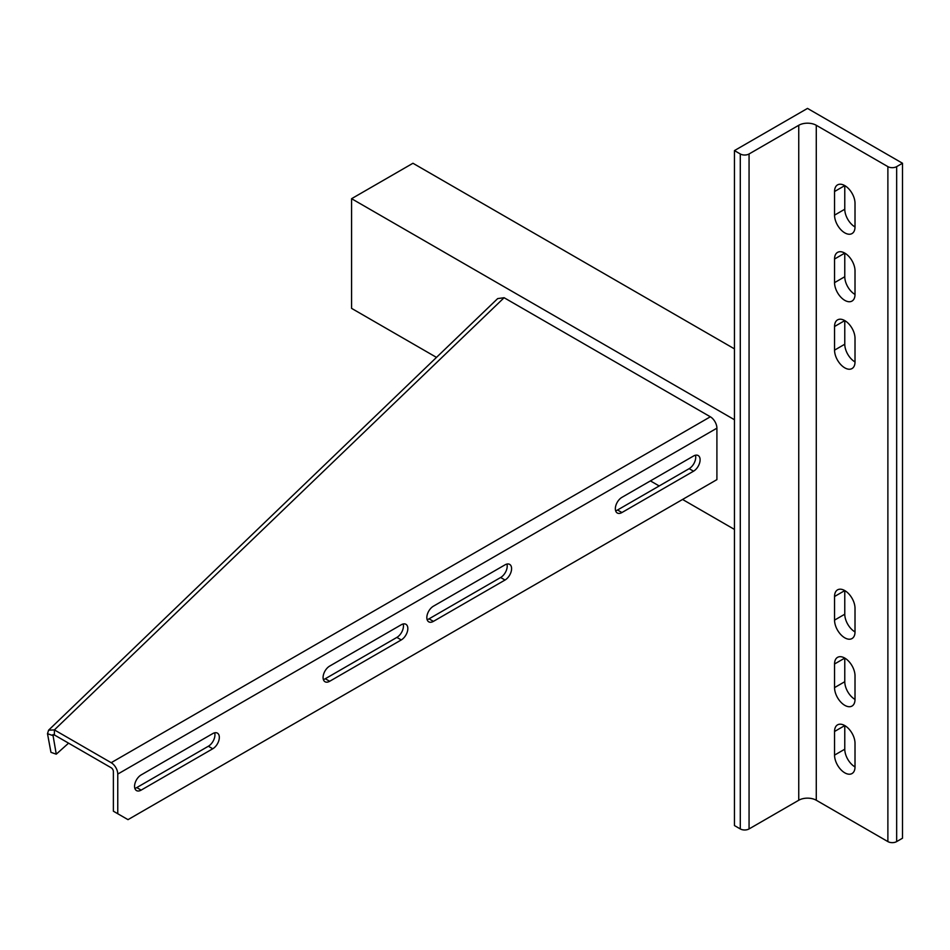 <?xml version="1.0" encoding="UTF-8"?>
<svg xmlns="http://www.w3.org/2000/svg" width="950" height="950" viewBox="0 0 950 950"><rect width="100%" height="100%" fill="white"/><g stroke="black" fill="none" stroke-linecap="round" stroke-linejoin="round"><path stroke-width="1.43" d="M716.906 428.177A9.298 5.367 60 0 0 710.339 416.789L504.106 297.718L54.399 729.909L111.186 762.696A9.298 5.367 -120 0 1 117.764 774.084L117.764 813.734L128.001 819.648L716.906 479.631L716.906 428.177L117.764 774.084M212.752 733.59L141.146 774.927A9.298 5.367 120 0 0 135.066 783.121A9.298 5.367 120 0 0 136.491 790.578A9.298 5.367 120 0 0 141.146 790.115L212.752 748.778A9.298 5.367 120 0 0 218.833 740.572A9.298 5.367 120 0 0 217.408 733.127A9.298 5.367 120 0 0 212.752 733.59M401.268 624.756L329.662 666.092A9.298 5.367 120 0 0 323.582 674.286A9.298 5.367 120 0 0 325.007 681.744A9.298 5.367 120 0 0 329.662 681.281L401.268 639.932A9.298 5.367 120 0 0 407.336 631.738A9.298 5.367 120 0 0 405.911 624.293A9.298 5.367 120 0 0 401.268 624.756M505.02 564.846L433.414 606.195A9.298 5.367 120 0 0 427.334 614.389A9.298 5.367 120 0 0 428.759 621.834A9.298 5.367 120 0 0 433.414 621.371L505.02 580.034A9.298 5.367 120 0 0 511.088 571.841A9.298 5.367 120 0 0 509.663 564.383A9.298 5.367 120 0 0 505.02 564.846M693.536 456.012L621.929 497.349A9.298 5.367 120 0 0 615.849 505.543A9.298 5.367 120 0 0 617.274 513A9.298 5.367 120 0 0 621.929 512.537L693.536 471.2A9.298 5.367 120 0 0 699.604 463.006A9.298 5.367 120 0 0 698.179 455.549A9.298 5.367 120 0 0 693.536 456.012M54.399 734.967L52.82 735.549L47.5 733.709L48.593 730.182L54.399 729.909L54.399 734.967L111.186 767.766A3.099 1.793 -120 0 1 113.383 771.554L113.383 811.205L117.764 813.734M134.852 788.357A9.298 5.367 120 0 0 136.764 787.586L208.371 746.237A9.298 5.367 120 0 0 214.664 732.806M323.368 679.523A9.298 5.367 120 0 0 325.28 678.751L396.874 637.403A9.298 5.367 120 0 0 403.168 623.972M427.12 619.626A9.298 5.367 120 0 0 429.032 618.842L500.638 577.505A9.298 5.367 120 0 0 506.932 564.074M615.636 510.779A9.298 5.367 120 0 0 617.536 510.008L689.142 468.671A9.298 5.367 120 0 0 695.436 455.24M48.593 730.182L497.669 298.597L504.106 297.718M52.891 734.647L56.264 754.181L50.956 752.341L47.5 733.709M68.578 743.161L56.264 754.181M834.551 191.52L844.776 185.606L844.776 209.237A14.464 8.348 -120 0 0 855.012 226.955A14.464 8.348 60 0 1 852.008 233.569A14.464 8.348 60 0 1 840.869 229.698A14.464 8.348 60 0 1 834.551 215.139L834.551 191.52A14.464 8.348 60 0 1 837.544 184.894A14.464 8.348 60 0 1 848.694 188.765A14.464 8.348 60 0 1 855.012 203.324L855.012 226.955M902.5 163.246L807.512 108.407L734.445 150.599L734.445 825.562L740.288 828.934A6.199 3.574 0 0 0 749.063 828.934L798.748 800.244A12.397 7.161 180 0 1 816.276 800.244L887.882 841.593A6.199 3.574 0 0 0 896.658 841.593L902.5 838.209L902.5 163.246L896.658 166.63L896.658 841.593M834.551 596.493L844.776 590.591L844.776 614.211A14.464 8.348 60 0 0 855.012 631.928L855.012 608.309A14.464 8.348 -120 0 0 848.694 593.75A14.464 8.348 -120 0 0 837.544 589.867A14.464 8.348 -120 0 0 834.551 596.493L834.551 620.113A14.464 8.348 -120 0 0 840.869 634.671A14.464 8.348 -120 0 0 852.008 638.554A14.464 8.348 -120 0 0 855.012 631.928M834.551 731.488L844.776 725.574L844.776 749.206A14.464 8.348 60 0 0 855.012 766.923L855.012 743.292A14.464 8.348 -120 0 0 848.694 728.745A14.464 8.348 -120 0 0 837.544 724.862A14.464 8.348 -120 0 0 834.551 731.488L834.551 755.107A14.464 8.348 -120 0 0 840.869 769.666A14.464 8.348 -120 0 0 852.008 773.549A14.464 8.348 -120 0 0 855.012 766.923M834.551 663.991L844.776 658.089L844.776 681.708A14.464 8.348 60 0 0 855.012 699.426L855.012 675.806A14.464 8.348 -120 0 0 848.694 661.248A14.464 8.348 -120 0 0 837.544 657.364A14.464 8.348 -120 0 0 834.551 663.991L834.551 687.61A14.464 8.348 -120 0 0 840.869 702.169A14.464 8.348 -120 0 0 852.008 706.052A14.464 8.348 -120 0 0 855.012 699.426M834.551 326.503L844.776 320.601L844.776 344.221A14.464 8.348 -120 0 0 855.012 361.938A14.464 8.348 60 0 1 852.008 368.564A14.464 8.348 60 0 1 840.869 364.693A14.464 8.348 60 0 1 834.551 350.134L834.551 326.503A14.464 8.348 60 0 1 837.544 319.889A14.464 8.348 60 0 1 848.694 323.76A14.464 8.348 60 0 1 855.012 338.319L855.012 361.938M834.551 259.017L844.776 253.104L844.776 276.735A14.464 8.348 -120 0 0 855.012 294.452A14.464 8.348 60 0 1 852.008 301.067A14.464 8.348 60 0 1 840.869 297.196A14.464 8.348 60 0 1 834.551 282.637L834.551 259.017A14.464 8.348 60 0 1 837.544 252.391A14.464 8.348 60 0 1 848.694 256.262A14.464 8.348 60 0 1 855.012 270.821L855.012 294.452M734.445 150.599L740.288 153.971A6.199 3.574 0 0 0 749.063 153.971L798.748 125.281A12.397 7.161 180 0 1 816.276 125.281L887.882 166.63A6.199 3.574 0 0 0 896.658 166.63M734.445 529.423L682.563 499.463M659.181 485.961L650.418 480.902M436.489 357.39L351.583 308.37L351.583 198.692L412.953 163.257L734.445 348.864M734.445 419.734L351.583 198.692M710.339 416.789L111.186 762.696M689.142 468.671L693.536 471.2M617.536 510.008L621.929 512.537M500.638 577.505L505.02 580.034M429.032 618.842L433.414 621.371M396.874 637.403L401.268 639.932M325.28 678.751L329.662 681.281M208.371 746.237L212.752 748.778M136.764 787.586L141.146 790.115M53.794 734.599L52.82 735.549M887.882 166.63L887.882 841.593M816.276 125.281L816.276 800.244M740.288 153.971L740.288 828.934M749.063 153.971L749.063 828.934M798.748 125.281L798.748 800.244M834.551 620.113L844.776 614.211M834.551 755.107L844.776 749.206M834.551 687.61L844.776 681.708M834.551 350.134L844.776 344.221M834.551 215.139L844.776 209.237M834.551 282.637L844.776 276.735"/></g></svg>
